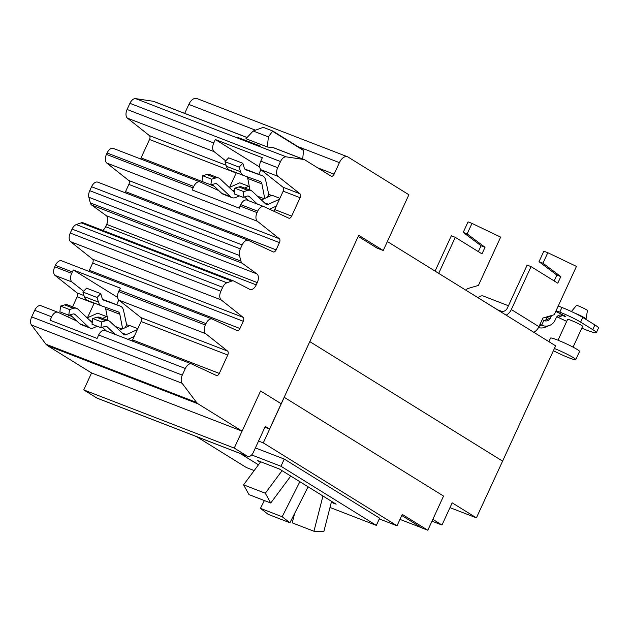 <?xml version="1.0" encoding="UTF-8"?>
<svg xmlns="http://www.w3.org/2000/svg" width="630" height="630" viewBox="0 0 630 630"><rect width="100%" height="100%" fill="white"/><g stroke="black" fill="none" stroke-linecap="round" stroke-linejoin="round"><path stroke-width="0.94" d="M243.582 484.832L249 494.621L270.735 503.023L265.309 493.235L243.582 484.832L260.694 461.79M265.309 493.235L282.067 470.665M270.735 503.023L290.761 476.052M260.442 508.347L268.183 514.356L289.918 522.758L282.169 516.75L260.442 508.347L264.372 500.566M282.169 516.75L299.872 481.706M289.918 522.758L308.086 486.793M331.561 501.346L323.867 531.476L313.945 531.248L292.218 522.845L294.612 513.458M313.945 531.248L322.946 496.007M502.519 461.081L309.818 341.633L502.598 461.121L476.406 517.852L449.977 507.638M387.363 241.534L555.628 345.831L502.598 461.121M432.834 519.356L441.976 525.026L431.999 521.167M258.552 441.055L263.293 442.882L397.026 525.774L402.263 514.387L427.833 530.232L421.769 527.893L401.759 515.49L421.383 527.664L399.963 519.388M476.406 517.852L452.183 502.842L441.976 525.026M255.402 447.914L284.264 459.065L379.638 518.183L376.33 525.381L329.994 507.465M196.403 436.558L246.424 467.562L254.181 470.563M397.026 525.774L379.299 518.923M263.293 442.882L284.248 397.317L443.544 496.062L427.833 530.232M251.638 454.931L280.956 466.263L284.264 459.065M280.956 466.263L376.33 525.381M240.156 453.474L258.45 464.806M260.34 462.27L257.694 460.624L279.421 469.027L336.129 504.173L331.309 502.315M122.622 328.821L119.826 314.268A6.324 3.638 111.1 0 0 118.133 311.818A6.324 3.638 111.1 0 0 118.086 311.803L101.619 305.904A12.419 7.151 -68.9 0 1 101.524 305.865A12.419 7.151 -68.9 0 1 98.453 302.109L97.036 297.486L82.884 292.021L84.302 296.643A12.419 7.151 111.1 0 0 87.373 300.392A12.419 7.151 111.1 0 0 87.468 300.431L101.43 305.826M104.966 307.101A6.324 3.638 -68.9 0 1 105.682 308.802L107.919 320.473M97.036 297.486L100.737 293.651L86.586 288.178L82.884 292.021M100.737 293.651L102.154 298.266A6.324 3.638 111.1 0 0 103.722 300.179A6.324 3.638 111.1 0 0 103.769 300.195L120.236 306.101A12.419 7.151 -68.9 0 1 120.33 306.133A12.419 7.151 -68.9 0 1 123.661 310.944L126.614 324.663L125.244 327.639M106.273 300.707A12.419 7.151 111.1 0 0 106.179 300.668A12.419 7.151 111.1 0 0 106.084 300.628L102.737 299.431M102.367 327.246L106.36 331.002M115.251 334.435L107.297 326.946A6.324 3.638 111.1 0 0 106.58 326.498A6.324 3.638 111.1 0 0 105.021 326.466L100.918 327.671L101.611 321.961L105.706 320.757A12.419 7.151 -68.9 0 1 108.777 320.812A12.419 7.151 -68.9 0 1 110.179 321.702L123.567 334.302A6.324 3.638 111.1 0 0 124.283 334.758A6.324 3.638 111.1 0 0 126.307 334.617L137.356 329.624M108.777 320.812L99.886 317.37A12.419 7.151 111.1 0 0 96.815 317.315L92.72 318.52L92.027 324.23L100.918 327.671M92.72 318.52L101.611 321.961M137.797 328.671L129.804 325.584L119.33 330.309M102.556 318.402L106.557 316.599L107.257 317.032M87.184 317.89L97.666 313.157L106.557 316.599M76.639 308.385L67.749 304.944A12.419 7.151 111.1 0 0 64.669 304.896L60.575 306.093L69.473 309.535L73.568 308.33A12.419 7.151 -68.9 0 1 76.639 308.385A12.419 7.151 -68.9 0 1 78.041 309.275L91.429 321.875A6.324 3.638 111.1 0 0 92.138 322.332A6.324 3.638 111.1 0 0 92.256 322.371M60.575 306.093L59.889 311.811L68.78 315.244L69.473 309.535M97.225 326.245L93.917 327.734A12.419 7.151 -68.9 0 1 89.94 328.017A12.419 7.151 -68.9 0 1 88.539 327.127L75.159 314.527A6.324 3.638 111.1 0 0 74.442 314.071A6.324 3.638 111.1 0 0 72.875 314.039L68.78 315.244L71.993 316.481M70.229 314.819L79.648 323.686A12.419 7.151 111.1 0 0 81.049 324.576L89.94 328.017M106.73 320.016L107.51 318.323M122.055 329.08L115.211 326.434M126.614 324.663L129.426 325.749M134.206 336.483L127.906 339.326M133.946 337.05L133.403 336.845M272.759 131.024L268.364 136.883L253.158 131.008L263.253 127.347L272.759 131.024M104.816 330.404L105.092 329.805M116.629 304.707L118.802 299.99M83.758 389.915L96.87 398.042A6.623 3.811 111.1 0 0 97.24 398.223L247.74 456.403A6.623 3.811 -68.9 0 1 247.369 456.215L234.258 448.087L83.758 389.915L91.563 372.952L242.109 431.14L260.584 390.978L281.185 403.759L269.553 429.054L265.285 426.416L253.402 452.253A6.623 3.811 -68.9 0 1 247.74 456.403M264.899 427.258L269.553 429.054M234.258 448.087L242.062 431.125M358.218 236.407L377.173 248.165L383.237 250.504L358.722 235.313L281.185 403.759M272.885 131.103L303.243 149.916A0.661 0.535 121.8 0 1 303.534 150.468L302.707 158.988M268.364 136.883L267.38 146.995L245.952 138.71L253.158 131.008M41.115 305.786A7.284 4.189 111.1 0 0 40.966 305.723A7.284 4.189 111.1 0 0 34.737 310.283L31.689 316.914A7.284 4.189 111.1 0 0 31.5 325.041L45.966 344.232L196.56 402.452L182.094 383.253A7.284 4.189 -68.9 0 1 182.283 375.126L185.33 368.503A7.284 4.189 -68.9 0 1 191.567 363.935A7.284 4.189 -68.9 0 1 191.709 363.998L216.389 375.464A3.315 1.906 111.1 0 0 216.46 375.496A3.315 1.906 111.1 0 0 219.295 373.425L227.753 355.029A3.315 1.906 111.1 0 0 227.603 351.099L205.664 333.664A7.284 4.189 -68.9 0 1 205.333 325.009L205.986 323.592A7.284 4.189 -68.9 0 1 212.216 319.032A7.284 4.189 -68.9 0 1 212.365 319.095L237.045 330.561A3.315 1.906 111.1 0 0 237.116 330.592A3.315 1.906 111.1 0 0 239.943 328.514L243.275 321.276A3.315 1.906 111.1 0 0 243.125 317.347L221.185 299.911A7.284 4.189 -68.9 0 1 220.862 291.257L222.673 287.311A7.284 4.189 -68.9 0 1 226.902 282.783L231.745 281.059A7.284 4.189 -68.9 0 1 233.754 281.027A7.284 4.189 -68.9 0 1 233.998 281.137L249.748 289.343A7.284 4.189 111.1 0 0 249.992 289.454A7.284 4.189 111.1 0 0 256.221 284.886L257.276 282.594A7.284 4.189 111.1 0 0 256.859 273.869L242.227 263.238A7.284 4.189 -68.9 0 1 240.92 261.111L239.455 255.481A7.284 4.189 -68.9 0 1 240.353 248.882L242.164 244.936A7.284 4.189 -68.9 0 1 248.393 240.376A7.284 4.189 -68.9 0 1 248.543 240.439L273.223 251.905A3.315 1.906 111.1 0 0 273.294 251.937A3.315 1.906 111.1 0 0 276.121 249.858L279.452 242.621A3.315 1.906 111.1 0 0 279.303 238.683L257.363 221.256A7.284 4.189 -68.9 0 1 257.04 212.601L257.686 211.184A7.284 4.189 -68.9 0 1 263.923 206.624A7.284 4.189 -68.9 0 1 264.065 206.687L288.753 218.153A3.315 1.906 111.1 0 0 288.816 218.185A3.315 1.906 111.1 0 0 291.651 216.106L300.108 197.718A3.315 1.906 111.1 0 0 299.959 193.78L278.019 176.353A7.284 4.189 -68.9 0 1 277.688 167.698L280.523 161.548A7.284 4.189 -68.9 0 1 286.233 156.846L303.841 159.492A7.284 4.189 -68.9 0 1 304.361 159.626L273.735 147.79L267.38 146.995M237.423 137.269L260.332 146.089L237.423 137.269M117.637 297.423L73.419 270.01L120.417 288.178A7.284 4.189 111.1 0 0 119.314 290.091L118.668 291.509A7.284 4.189 111.1 0 0 118.991 300.163L140.931 317.591A3.315 1.906 -68.9 0 1 141.081 321.528L132.623 339.916A3.315 1.906 -68.9 0 1 132.024 340.925M105.045 330.498A7.284 4.189 111.1 0 0 104.895 330.435A7.284 4.189 111.1 0 0 98.666 334.995L97.083 338.428L50.085 320.26L51.668 316.827A7.284 4.189 -68.9 0 1 57.897 312.267A7.284 4.189 -68.9 0 1 58.047 312.33L76.876 321.079M83.632 291.241L71.993 281.996A7.284 4.189 -68.9 0 1 71.67 273.341L72.316 271.924A7.284 4.189 -68.9 0 1 73.419 270.01M87.46 317.764L94.083 303.361A3.315 1.906 111.1 0 0 94.216 303.046M304.361 159.626A7.284 4.189 -68.9 0 1 304.762 159.831L331.089 176.148A3.315 1.906 111.1 0 0 331.278 176.243A3.315 1.906 111.1 0 0 334.105 174.171L339.412 162.635A9.411 5.41 -68.9 0 1 347.461 156.744A9.411 5.41 -68.9 0 1 347.981 157.004L408.886 194.749L383.237 250.504M260.584 390.978L281.24 403.775M347.461 156.744L196.859 98.524A9.411 5.41 111.1 0 0 188.819 104.415L184.692 113.376M247.094 137.49L153.759 101.414A7.284 4.189 111.1 0 0 153.24 101.28L135.639 98.634A7.284 4.189 111.1 0 0 129.922 103.328L127.095 109.478A7.284 4.189 111.1 0 0 127.425 118.141L149.365 135.568A3.315 1.906 -68.9 0 1 149.507 139.506L141.049 157.894A3.315 1.906 -68.9 0 1 140.451 158.894M113.471 148.467A7.284 4.189 111.1 0 0 113.321 148.412A7.284 4.189 111.1 0 0 107.092 152.972L106.438 154.381A7.284 4.189 111.1 0 0 106.769 163.044L128.709 180.471A3.315 1.906 -68.9 0 1 128.859 184.409L125.528 191.646A3.315 1.906 -68.9 0 1 124.929 192.646M97.949 182.227A7.284 4.189 111.1 0 0 97.8 182.164A7.284 4.189 111.1 0 0 91.563 186.724L89.751 190.669A7.284 4.189 111.1 0 0 88.862 197.261L90.326 202.899A7.284 4.189 111.1 0 0 91.633 205.026L106.265 215.657A7.284 4.189 -68.9 0 1 106.683 224.382L105.627 226.674A7.284 4.189 -68.9 0 1 102.808 230.407M83.404 222.925A7.284 4.189 111.1 0 0 83.152 222.815A7.284 4.189 111.1 0 0 81.152 222.847L76.301 224.571A7.284 4.189 111.1 0 0 72.08 229.1L70.261 233.045A7.284 4.189 111.1 0 0 70.591 241.7L92.531 259.127A3.315 1.906 -68.9 0 1 92.681 263.064L89.35 270.301A3.315 1.906 -68.9 0 1 88.751 271.309M61.771 260.883A7.284 4.189 111.1 0 0 61.622 260.82A7.284 4.189 111.1 0 0 55.385 265.38L54.739 266.797A7.284 4.189 111.1 0 0 55.07 275.452L77.002 292.879A3.315 1.906 -68.9 0 1 77.151 296.817L72.56 306.81M68.694 315.213A3.315 1.906 -68.9 0 1 67.583 316.764M45.966 344.232L47.4 345.586L198.001 403.798L196.56 402.452M47.4 345.586L91.563 372.952M242.109 431.14L198.001 403.798M225.729 160.886L214.09 151.641A7.284 4.189 -68.9 0 1 213.767 142.986L215.342 139.545L262.34 157.713L260.765 161.146A7.284 4.189 111.1 0 0 261.088 169.809L283.027 187.236A3.315 1.906 -68.9 0 1 283.177 191.173L274.719 209.562A3.315 1.906 -68.9 0 1 273.609 211.121M247.141 200.143A7.284 4.189 111.1 0 0 246.991 200.08A7.284 4.189 111.1 0 0 240.762 204.64L240.109 206.057A7.284 4.189 111.1 0 0 239.353 208.184L192.355 190.016A7.284 4.189 -68.9 0 1 193.111 187.89L193.756 186.472A7.284 4.189 -68.9 0 1 199.994 181.912A7.284 4.189 -68.9 0 1 200.143 181.976L218.972 190.725M229.556 187.409L236.179 173.006A3.315 1.906 111.1 0 0 236.313 172.683M244.464 196.891L248.456 200.647M257.347 204.081L249.393 196.591A6.324 3.638 111.1 0 0 248.677 196.143A6.324 3.638 111.1 0 0 247.118 196.111L243.015 197.316L243.708 191.599L247.803 190.402A12.419 7.151 -68.9 0 1 250.874 190.457A12.419 7.151 -68.9 0 1 252.276 191.347L265.663 203.947A6.324 3.638 111.1 0 0 266.38 204.404A6.324 3.638 111.1 0 0 268.404 204.262L279.452 199.269M250.874 190.457L241.983 187.015A12.419 7.151 111.1 0 0 238.912 186.96L234.809 188.165L234.124 193.875L243.015 197.316M234.809 188.165L243.708 191.599M259.733 167.068L215.342 139.545M246.913 200.049L247.188 199.45M258.725 174.352L260.899 169.635M239.321 195.883L236.014 197.379A12.419 7.151 -68.9 0 1 232.037 197.662A12.419 7.151 -68.9 0 1 230.635 196.773L217.255 184.173A6.324 3.638 111.1 0 0 216.539 183.716A6.324 3.638 111.1 0 0 214.972 183.684L210.877 184.889L211.57 179.18L215.665 177.975A12.419 7.151 -68.9 0 1 218.736 178.03A12.419 7.151 -68.9 0 1 220.138 178.92L233.525 191.52A6.324 3.638 111.1 0 0 234.234 191.977A6.324 3.638 111.1 0 0 234.344 192.016M212.326 184.464L221.744 193.331A12.419 7.151 111.1 0 0 223.146 194.221L232.037 197.662M218.736 178.03L209.845 174.589A12.419 7.151 111.1 0 0 206.766 174.541L202.671 175.738L201.986 181.448L214.09 186.126M202.671 175.738L211.57 179.18M279.893 198.316L271.9 195.229L261.426 199.954M244.653 188.047L248.653 186.244L249.354 186.677M229.281 187.527L239.762 182.802L248.653 186.244M264.718 198.466L261.923 183.913A6.324 3.638 111.1 0 0 260.229 181.464A6.324 3.638 111.1 0 0 260.182 181.448L243.716 175.542A12.419 7.151 -68.9 0 1 243.621 175.51A12.419 7.151 -68.9 0 1 240.55 171.754L239.132 167.131L242.834 163.288L244.251 167.911A6.324 3.638 111.1 0 0 245.818 169.824A6.324 3.638 111.1 0 0 245.865 169.84L262.332 175.746A12.419 7.151 -68.9 0 1 262.426 175.778A12.419 7.151 -68.9 0 1 265.758 180.589L268.711 194.308L267.341 197.285M268.711 194.308L271.522 195.394M276.302 206.128L269.49 209.199M276.034 206.695L275.499 206.49M248.826 189.661L249.606 187.968M248.37 170.352A12.419 7.151 111.1 0 0 248.275 170.313A12.419 7.151 111.1 0 0 248.181 170.273L244.834 169.076M242.834 163.288L228.682 157.823L224.981 161.666L226.398 166.281A12.419 7.151 111.1 0 0 229.47 170.037A12.419 7.151 111.1 0 0 229.564 170.076L243.526 175.471M239.132 167.131L224.981 161.666M247.062 176.746A6.324 3.638 -68.9 0 1 247.779 178.447L250.016 190.118M264.151 198.726L257.308 196.08M467.153 233.911L463.215 232.391L468.051 221.878L471.988 223.398L467.153 233.911L485.013 247.283L481.068 245.763L463.215 232.391M485.013 247.283L481.981 253.882L455.269 237.321L451.324 235.793L435.078 271.113M478.367 251.638L481.068 245.763M471.988 223.398L500.653 237.1L478.422 285.421L467.121 288.737L466.326 290.477M542.958 263.214L539.012 261.694L543.847 251.181L547.793 252.701L542.958 263.214L560.818 276.586L556.873 275.066L539.012 261.694M554.172 280.941L556.873 275.066M560.818 276.586L557.786 283.185L531.066 266.624L527.129 265.096L507.386 308.023A5.166 4.205 -58.2 0 1 501.291 311.181L497.33 309.7M547.793 252.701L576.45 266.403L554.227 314.724L542.926 318.04L538.957 326.679L511.324 309.55A10.332 8.403 121.8 0 1 506.158 315.173M455.269 237.321L438.693 273.349M585.853 319.339L586.026 318.977A8.284 0.732 -155.3 0 0 586.034 318.953L587.459 310.543A6.064 0.535 -155.3 0 0 586.577 309.81A6.064 0.535 -155.3 0 0 580.553 306.818A6.064 0.535 -155.3 0 0 576.45 305.471L571.41 311.527M533.791 332.301A10.332 8.403 -58.2 0 0 538.957 326.679M531.066 266.624L511.324 309.55M470.941 293.336A16.561 1.457 24.7 0 1 472.768 294.415L497.353 309.653M586.034 318.953A8.284 0.732 -155.3 0 0 584.821 317.953A8.284 0.732 -155.3 0 0 574.607 313.055M478.044 297.683A10.332 5.946 -68.9 0 1 483.407 296.076L508.434 305.755M542.249 319.512L543.816 320.489A4.969 4.93 67.8 0 0 550.368 318.095L551.471 315.693L546.903 317.559L545.801 319.961A4.969 4.93 -112.2 0 1 545.226 320.906M565.275 316.181L565.078 316.606L562.692 315.488A4.969 4.93 -112.2 0 0 556.14 317.882L555.038 320.276A10.135 10.064 -112.2 0 1 541.666 325.167L540.099 324.19M553.392 350.697A15.963 1.41 -155.3 0 0 567.953 357.399A15.963 1.41 -155.3 0 0 575.773 359.651A15.963 1.41 -155.3 0 0 573.45 357.69A15.963 1.41 -155.3 0 0 554.408 348.492M539.185 326.175L541.666 325.167L543.816 320.489M538.508 327.568A10.135 10.064 67.8 0 0 545.139 327.238L549.714 325.379M558.227 306.03L561.944 307.471A16.561 1.457 24.7 0 1 582.774 317.433L594.901 324.946A24.712 2.173 24.7 0 1 598.5 327.986L596.35 332.664A24.712 2.173 24.7 0 1 581.789 328.175M547.32 316.756A10.135 10.064 67.8 0 0 546.903 317.559M575.773 359.651L579.553 351.438A15.963 1.41 -155.3 0 0 577.222 349.477A15.963 1.41 -155.3 0 0 561.212 341.531A15.963 1.41 -155.3 0 0 550.541 338.097L548.903 341.665M556.707 316.929A4.969 4.93 -112.2 0 1 558.117 317.355L566.693 321.371M565.078 316.606L565.653 316.37L555.755 311.409M556.077 310.708L559.794 312.141A16.561 1.457 24.7 0 1 580.624 322.111L592.751 329.624A24.712 2.173 24.7 0 1 596.35 332.664M573.072 347.138L582.632 326.348A8.284 0.732 -155.3 0 0 581.427 325.332A8.284 0.732 -155.3 0 0 573.119 321.205A8.284 0.732 -155.3 0 0 567.591 319.426L558.023 340.216M119.826 314.268L105.682 308.802M98.453 302.109L84.302 296.643M120.236 306.101L106.084 300.628M105.753 326.348L107.297 326.946M96.815 317.315L105.706 320.757M122.22 333.034L126.307 334.617M90.082 320.615L92.358 321.489M64.669 304.896L73.568 308.33M73.608 313.929L75.159 314.527M79.648 323.686L88.539 327.127M247.369 456.215L96.87 398.042M303.534 150.468L272.853 131.45M98.666 334.995L185.33 368.503M132.623 339.916L219.295 373.425M141.081 321.528L227.753 355.029M140.931 317.591L227.603 351.099M118.991 300.163L205.664 333.664M118.668 291.509L205.333 325.009M119.314 290.091L205.986 323.592M273.262 147.672L303.841 159.492M317.591 167.785L334.105 174.171M188.819 104.415L255.37 130.142M297.832 146.554L339.412 162.635M153.24 101.28L247.047 137.537M135.639 98.634L286.233 156.846M128.859 184.409L279.452 242.621M128.709 180.471L279.303 238.683M125.528 191.646L276.121 249.858M91.563 186.724L242.164 244.936M89.751 190.669L240.353 248.882M88.862 197.261L239.455 255.481M90.326 202.899L240.92 261.111M91.633 205.026L242.227 263.238M106.265 215.657L256.859 273.869M106.683 224.382L257.276 282.594M105.627 226.674L256.221 284.886M81.152 222.847L231.745 281.059M76.301 224.571L226.902 282.783M72.08 229.1L222.673 287.311M70.261 233.045L220.862 291.257M70.591 241.7L221.185 299.911M92.531 259.127L243.125 317.347M92.681 263.064L243.275 321.276M89.35 270.301L239.943 328.514M55.385 265.38L72.316 271.924M54.739 266.797L71.67 273.341M55.07 275.452L71.993 281.996M77.002 292.879L83.971 295.572M77.151 296.817L94.083 303.361M34.737 310.283L51.668 316.827M31.689 316.914L182.283 375.126M31.5 325.041L182.094 383.253M129.922 103.328L280.523 161.548M106.769 163.044L257.363 221.256M261.088 169.809L278.019 176.353M260.765 161.146L277.688 167.698M283.027 187.236L299.959 193.78M283.177 191.173L300.108 197.718M274.719 209.562L291.651 216.106M240.762 204.64L257.686 211.184M240.109 206.057L257.04 212.601M107.092 152.972L193.756 186.472M106.438 154.381L193.111 187.89M141.049 157.894L201.986 181.448M149.507 139.506L236.179 173.006M149.365 135.568L226.068 165.218M127.425 118.141L214.09 151.641M127.095 109.478L213.767 142.986M247.842 195.993L249.393 196.591M238.912 186.96L247.803 190.402M264.316 202.679L268.404 204.262M221.744 193.331L230.635 196.773M215.704 183.574L217.255 184.173M206.766 174.541L215.665 177.975M232.179 190.252L234.455 191.134M262.332 175.746L248.181 170.273M240.55 171.754L226.398 166.281M261.923 183.913L247.779 178.447M550.368 318.095L545.801 319.961M562.692 315.488L558.117 317.355M561.944 307.471L559.794 312.141M582.774 317.433L580.624 322.111M594.901 324.946L592.751 329.624M101.524 305.865L87.373 300.392M120.33 306.133L106.179 300.668M303.314 149.956L272.829 131.056M104.895 330.435L191.567 363.935M97.8 182.164L248.393 240.376M83.152 222.815L233.754 281.027M61.622 260.82L212.216 319.032M40.966 305.723L57.897 312.267M246.991 200.08L263.923 206.624M113.321 148.412L199.994 181.912M262.426 175.778L248.275 170.313M243.621 175.51L229.47 170.037"/></g></svg>
